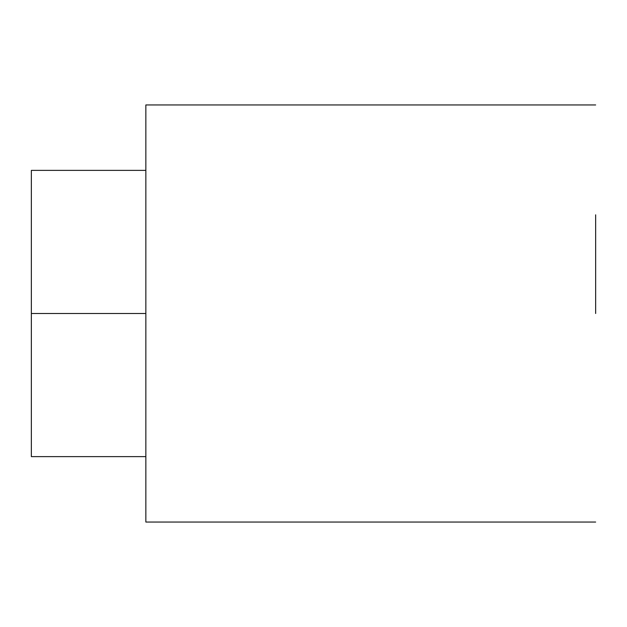 <?xml version="1.0" encoding="UTF-8"?>
<svg xmlns="http://www.w3.org/2000/svg" width="627" height="627" viewBox="0 0 627 627"><rect width="100%" height="100%" fill="white"/><g stroke="black" fill="none" stroke-linecap="round" stroke-linejoin="round"><path stroke-width="0.94" d="M145.848 313.5L145.848 522.048L145.848 104.952L145.848 522.048L145.848 313.5L31.35 313.5L31.35 456.621L31.35 170.379L31.35 313.5L145.848 313.5M595.65 313.5L595.65 214.826M31.35 313.5L31.35 456.621L31.35 313.5M595.65 522.048L145.848 522.048M595.65 104.952L145.848 104.952M31.35 456.621L145.848 456.621M31.35 170.379L145.848 170.379"/></g></svg>
